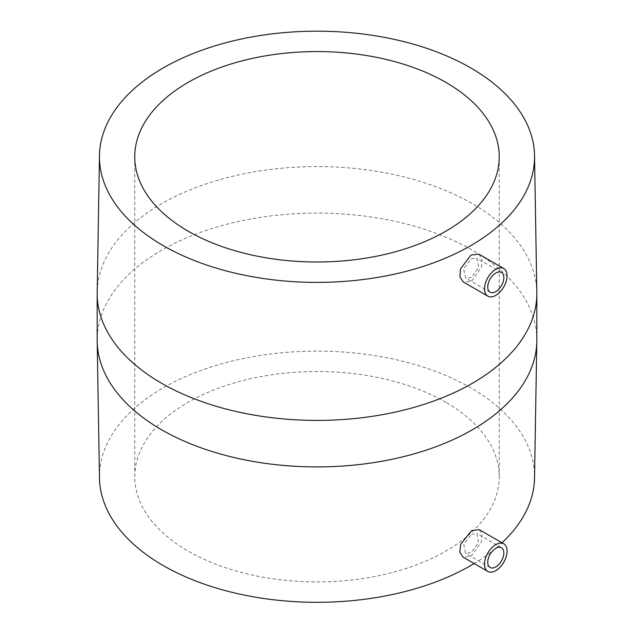 <?xml version="1.0" encoding="UTF-8"?>
<svg xmlns="http://www.w3.org/2000/svg" width="634" height="634" viewBox="0 0 634 634"><rect width="100%" height="100%" fill="white"/><g stroke="black" fill="none" stroke-linecap="round" stroke-linejoin="round"><path stroke-width="0.48" stroke-dasharray="3.17 2.38" d="M471.49 534.28L477.03 533.63L478.511 542.585L471.125 552.666L465.38 553.205L463.763 544.146L471.49 534.28M479.256 529.652L482.022 534.343L481.285 542.173L471.046 556.343L462.947 557.056M474.177 563.547A217.549 125.603 0 0 0 502.009 542.783M534.51 479.122A217.549 125.603 0 0 0 470.832 387.889A217.549 125.603 0 0 0 231.814 361.134A217.549 125.603 0 0 0 99.49 479.122M478.892 254.155L481.927 259.005L481.475 267.009L471.561 281.353L463.311 281.987M445.868 402.305A182.243 105.22 0 0 0 247.26 379.497A182.243 105.22 0 0 0 134.757 476.705A182.243 105.22 0 0 0 188.132 551.104A182.243 105.22 0 0 0 386.74 573.913A182.243 105.22 0 0 0 499.243 476.705A182.243 105.22 0 0 0 445.868 402.305M471.125 258.783L476.768 258.197L478.646 267.389L471.49 277.597L465.641 278.072L463.628 268.784L471.125 258.783M536.832 339.99A219.832 126.919 0 0 0 472.441 250.248A219.832 126.919 0 0 0 232.876 222.74A219.832 126.919 0 0 0 97.168 339.99M536.832 293.494A219.832 126.919 0 0 0 472.441 203.752A219.832 126.919 0 0 0 232.876 176.236A219.832 126.919 0 0 0 97.168 293.494M501.494 547.752L477.03 533.63M490.106 567.478L465.38 553.205M134.757 476.705L134.757 156.78M499.243 476.705L499.243 156.78M501.494 272.469L476.768 258.197M490.106 292.195L465.641 278.072"/><path stroke-width="0.95" d="M495.804 548.315A11.388 6.578 -60 0 1 501.494 547.752A11.388 6.578 -60 0 1 503.238 556.874A11.388 6.578 -60 0 1 495.804 566.915A11.388 6.578 -60 0 1 490.106 567.478A11.388 6.578 -60 0 1 488.362 558.348A11.388 6.578 -60 0 1 495.804 548.315M495.804 570.632A15.945 9.209 -60 0 1 487.823 571.424A15.945 9.209 -60 0 1 485.382 558.649A15.945 9.209 -60 0 1 495.804 544.598A15.945 9.209 -60 0 1 503.776 543.806A15.945 9.209 -60 0 1 506.217 556.581A15.945 9.209 -60 0 1 495.804 570.632M487.823 571.424L462.947 557.056L459.809 552.135L460.649 544.352L471.561 530.595L479.256 529.652L503.776 543.806M502.009 542.783A217.549 125.603 0 0 0 534.51 479.122L536.832 339.99A219.832 126.919 0 0 1 401.124 457.249A219.832 126.919 0 0 1 161.559 429.741A219.832 126.919 0 0 1 97.168 339.99L99.49 479.122A217.549 125.603 0 0 0 163.168 565.52A217.549 125.603 0 0 0 474.177 563.547M487.823 296.141L463.311 281.987L459.912 276.923L460.442 268.967L471.046 255.019L478.892 254.155L503.776 268.523A15.945 9.209 -60 0 1 506.217 281.298A15.945 9.209 -60 0 1 495.804 295.349A15.945 9.209 -60 0 1 487.823 296.141A15.945 9.209 -60 0 1 485.382 283.366A15.945 9.209 -60 0 1 495.804 269.315A15.945 9.209 -60 0 1 503.776 268.523M163.168 245.596A217.549 125.603 0 0 0 402.186 272.358A217.549 125.603 0 0 0 534.51 154.363A217.549 125.603 0 0 0 470.832 67.973A217.549 125.603 0 0 0 235.682 40.283A217.549 125.603 0 0 0 99.49 154.363A217.549 125.603 0 0 0 163.168 245.596M188.132 231.18A182.243 105.22 0 0 0 386.74 253.988A182.243 105.22 0 0 0 499.243 156.78A182.243 105.22 0 0 0 445.868 82.38A182.243 105.22 0 0 0 247.26 59.572A182.243 105.22 0 0 0 134.757 156.78A182.243 105.22 0 0 0 188.132 231.18M495.804 291.632A11.388 6.578 -60 0 1 490.106 292.195A11.388 6.578 -60 0 1 488.362 283.073A11.388 6.578 -60 0 1 495.804 273.032A11.388 6.578 -60 0 1 501.494 272.469A11.388 6.578 -60 0 1 503.238 281.599A11.388 6.578 -60 0 1 495.804 291.632M99.49 154.363L97.168 293.494A219.832 126.919 0 0 0 161.559 383.237A219.832 126.919 0 0 0 401.124 410.753A219.832 126.919 0 0 0 536.832 293.494L536.832 339.99M534.51 154.363L536.832 293.494M97.168 339.99L97.168 293.494"/></g></svg>
